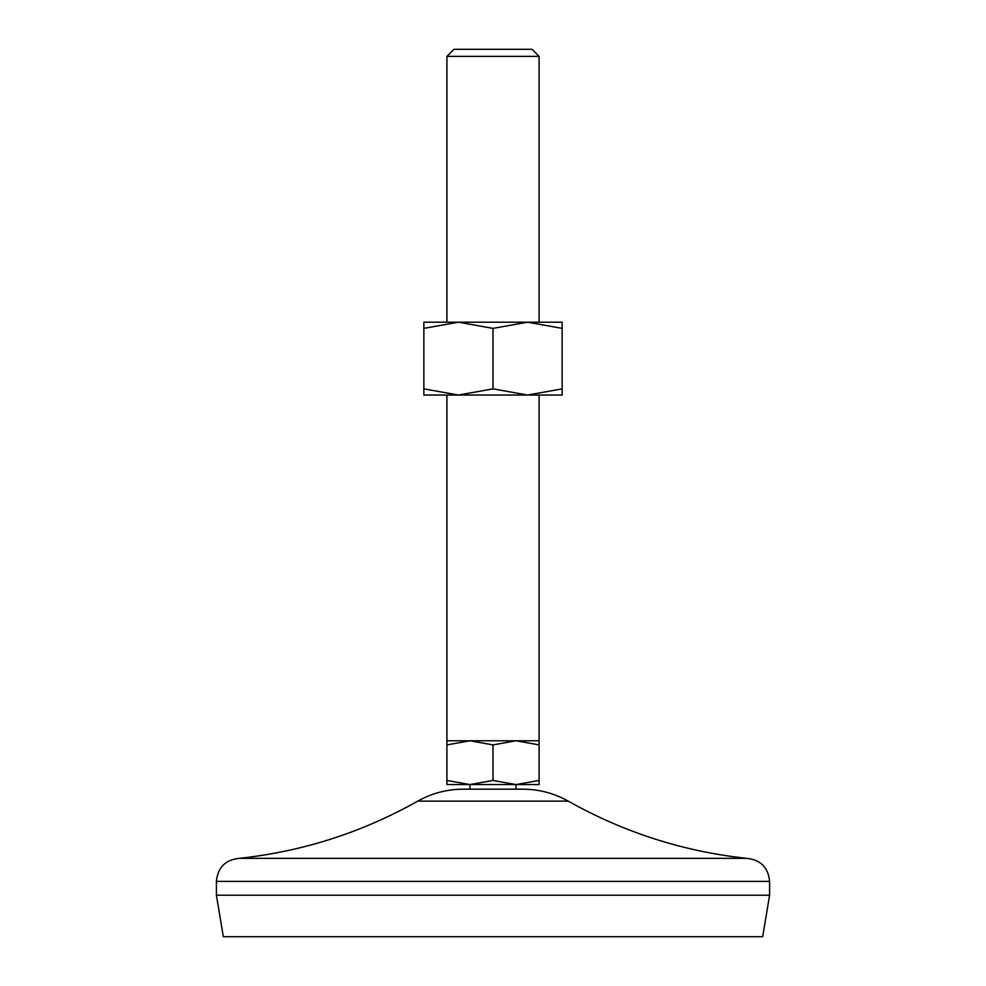 <?xml version="1.0" encoding="UTF-8"?>
<svg xmlns="http://www.w3.org/2000/svg" width="986" height="986" viewBox="0 0 986 986"><rect width="100%" height="100%" fill="white"/><g stroke="black" fill="none" stroke-linecap="round" stroke-linejoin="round"><path stroke-width="0.74" stroke-dasharray="4.93 3.7" d="M446.904 780.456L446.904 744.898L469.952 740.782L493 744.898L493 780.456L469.952 784.573L446.904 780.456L446.904 784.573L539.095 784.573L539.095 780.456L516.048 784.573L493 780.456M463.149 789.182L522.851 789.182M514.926 784.573L471.074 784.573M469.952 784.573L516.048 784.573M446.904 744.898L446.904 740.782L539.095 740.782L539.095 780.456M458.428 395.041L493 388.866L527.572 395.041L562.143 388.866L562.143 395.041L423.857 395.041L423.857 388.866L458.428 395.041M562.143 388.866L562.143 328.375L527.572 322.2L446.904 322.2L539.095 322.2L527.572 322.2L493 328.375L458.428 322.2L423.857 328.375L423.857 388.866M493 328.375L493 388.866M562.143 328.375L562.143 322.2L423.857 322.2L423.857 328.375M446.904 56.375L539.095 56.375M493 744.898L516.048 740.782L539.095 744.898M453.967 49.3L532.033 49.3M223.317 936.7L762.683 936.7M216.402 895.214L769.598 895.214M239.462 858.338L746.538 858.338M216.402 881.385L769.598 881.385M417.744 801.137L568.256 801.137"/><path stroke-width="1.48" d="M539.095 744.898L516.048 740.782L539.095 740.782L539.095 784.573L514.926 784.573M471.074 784.573L446.904 784.573L446.904 780.456L469.952 784.573L493 780.456L516.048 784.573L469.952 784.573L469.952 789.182M446.904 744.898L469.952 740.782L493 744.898L516.048 740.782L446.904 740.782L446.904 780.456M493 388.866L527.572 395.041L562.143 395.041L562.143 388.866L527.572 395.041L458.428 395.041L423.857 388.866L423.857 328.375L458.428 322.2L493 328.375L493 388.866L458.428 395.041L423.857 395.041L423.857 388.866M493 328.375L527.572 322.2L562.143 322.2L562.143 388.866M562.143 328.375L527.572 322.2L423.857 322.2L423.857 328.375M539.095 322.2L539.095 56.375L446.904 56.375L446.904 322.2M539.095 56.375L532.033 49.3L453.967 49.3L446.904 56.375M216.402 895.214L769.598 895.214L762.683 936.7L223.317 936.7L216.402 895.214L216.402 881.385C217.77 867.384 225.461 859.693 239.462 858.338C302.801 851.46 362.219 832.394 417.744 801.137C431.843 793.237 446.978 789.256 463.149 789.182L522.851 789.182C539.022 789.256 554.157 793.237 568.256 801.137L417.744 801.137M769.598 895.214L769.598 881.385C768.23 867.384 760.539 859.693 746.538 858.338L239.462 858.338M493 744.898L493 780.456M516.048 789.182L516.048 784.573L539.095 780.456M769.598 881.385L216.402 881.385M539.095 740.782L539.095 395.041M446.904 740.782L446.904 395.041M746.538 858.338C683.199 851.46 623.781 832.394 568.256 801.137"/></g></svg>
